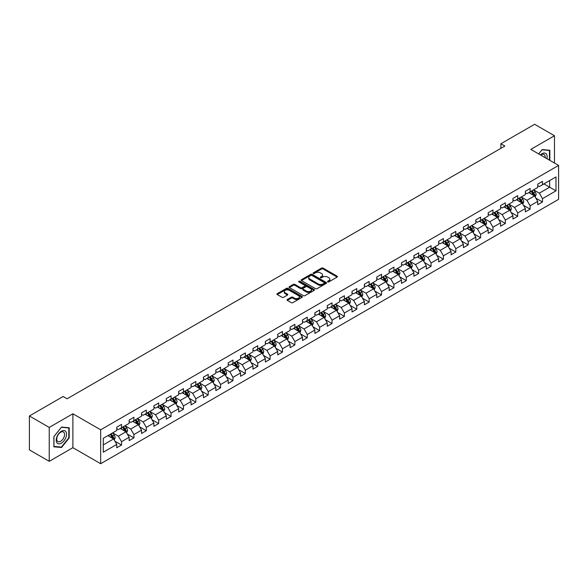 <?xml version="1.0" encoding="UTF-8"?>
<svg xmlns="http://www.w3.org/2000/svg" width="588" height="588" viewBox="0 0 588 588"><rect width="100%" height="100%" fill="white"/><g stroke="black" fill="none" stroke-linecap="round" stroke-linejoin="round"><path stroke-width="0.88" d="M327.751 281.873A0.772 0.448 0 0 0 328.846 281.873L337.122 277.095A1.103 0.639 0 0 0 337.446 276.639A1.103 0.639 0 0 0 337.122 276.191L323.099 268.099A1.103 0.639 0 0 0 321.54 268.099L313.264 272.876A0.772 0.448 0 0 0 314.352 273.508L315.425 272.883A3.528 2.036 0 0 1 320.409 272.883L321.577 273.56A3.528 2.036 0 0 1 322.614 275A3.528 2.036 0 0 1 321.577 276.441L320.504 277.058A0.772 0.448 0 0 0 321.599 277.69L322.672 277.073A3.528 2.036 0 0 1 327.656 277.073L328.824 277.742A3.528 2.036 0 0 1 329.853 279.182A3.528 2.036 0 0 1 328.824 280.623L327.751 281.24A0.772 0.448 0 0 0 327.751 281.873L327.751 281.24M287.341 299.49A1.103 0.639 0 0 0 287.017 299.939A1.103 0.639 0 0 0 287.341 300.387L291.273 302.658A1.103 0.639 0 0 0 292.831 302.658L302.026 297.352A1.103 0.639 0 0 0 302.35 296.903A1.103 0.639 0 0 0 302.026 296.455L288.002 288.355A1.103 0.639 0 0 0 286.444 288.355L277.249 293.662A1.103 0.639 0 0 0 276.933 294.118A1.103 0.639 0 0 0 277.249 294.566L282.005 297.308A1.103 0.639 0 0 0 283.563 297.308L287.495 295.036A1.103 0.639 0 0 0 287.819 294.588A1.103 0.639 0 0 0 287.495 294.14L285.143 292.78A2.947 1.698 0 0 1 284.276 291.575A2.947 1.698 0 0 1 286.099 290.002A2.947 1.698 0 0 1 289.311 290.369L298.542 295.698A2.947 1.698 0 0 1 299.402 296.903A2.947 1.698 0 0 1 297.579 298.476A2.947 1.698 0 0 1 294.375 298.109L292.831 297.219A1.103 0.639 0 0 0 291.273 297.219L287.341 299.49L287.341 300.387L291.273 298.138L291.273 297.219M72.89 413.776L49.238 427.432L29.4 415.973L29.4 449.879L49.238 461.337L72.89 447.681L100.666 463.719L100.666 429.813L72.89 413.776L72.89 447.681M554.477 163.045L554.477 135.732L530.824 149.389L558.6 165.426L100.666 429.813M554.477 135.732L534.632 124.281L500.902 143.751L500.902 148.338M29.4 415.973L63.129 396.503L67.098 398.789L504.871 146.044L500.902 143.751M315.499 288.671A1.103 0.639 0 0 0 317.057 288.671L326.252 283.365A1.103 0.639 0 0 0 326.575 282.916A1.103 0.639 0 0 0 326.252 282.468L312.228 274.368A1.103 0.639 0 0 0 310.67 274.368L301.482 279.675A1.103 0.639 0 0 0 301.159 280.131A1.103 0.639 0 0 0 301.482 280.579L315.499 288.671M299.101 282.034A0.772 0.448 0 0 1 299.88 282.144L314.124 290.369L304.944 295.668A1.103 0.639 0 0 1 303.386 295.668L289.369 287.569L293.302 285.32L293.302 284.401L289.369 286.672A1.103 0.639 0 0 0 289.046 287.12A1.103 0.639 0 0 0 289.369 287.569L289.369 286.672M293.302 285.32A1.103 0.639 0 0 1 294.86 285.32L294.86 284.401A1.103 0.639 0 0 0 293.302 284.401M294.86 284.401L300.541 287.686A1.103 0.639 0 0 0 302.1 287.686L304.716 286.18A1.103 0.639 0 0 0 305.032 285.724A1.103 0.639 0 0 0 304.716 285.276L298.792 281.858A0.772 0.448 0 0 1 299.88 281.233L314.139 289.458A1.103 0.639 0 0 1 314.462 289.913A1.103 0.639 0 0 1 314.139 290.362L314.139 289.458M100.666 463.719L558.6 199.332L558.6 165.426M114.917 441.198L121.54 445.028L121.54 441.676L129.162 437.281L129.162 440.625L133.924 437.876L133.924 434.532L141.539 430.129L141.539 433.481L146.302 430.732L146.302 427.38L153.924 422.985L153.924 426.329L158.686 423.58L158.686 420.236L166.301 415.834L166.301 419.185L171.064 416.429L171.064 413.085L178.686 408.689L178.686 412.034L183.449 409.285L183.449 405.94L191.063 401.538L191.063 404.882L195.826 402.133L195.826 398.789L203.448 394.394L203.448 397.738L208.211 394.989L208.211 391.645L215.825 387.242L215.825 390.586L220.588 387.837L220.588 384.493L228.21 380.098L228.21 383.442L232.966 380.693L232.966 377.349L240.588 372.946L240.588 376.291L245.35 373.542L245.35 370.197L252.972 365.802L252.972 369.146L257.728 366.397L257.728 363.053L265.35 358.651L265.35 361.995L270.113 359.246L270.113 355.902L277.727 351.506L277.727 354.851L282.49 352.102L282.49 348.757L290.112 344.355L290.112 347.699L294.875 344.95L294.875 341.606L302.489 337.211L302.489 340.555L307.252 337.806L307.252 334.462L314.874 330.059L314.874 333.403L319.637 330.654L319.637 327.31L327.251 322.915L327.251 326.259L332.014 323.51L332.014 320.166L339.636 315.763L339.636 319.108L344.399 316.359L344.399 313.014L352.014 308.619L352.014 311.963L356.776 309.214L356.776 305.87L364.398 301.468L364.398 304.812L369.161 302.063L369.161 298.719L376.776 294.323L376.776 297.668L381.538 294.919L381.538 291.575L389.16 287.172L389.16 290.516L393.916 287.767L393.916 284.423L401.538 280.028L401.538 283.372L406.301 280.623L406.301 277.279L413.923 272.876L413.923 276.22L418.678 273.471L418.678 270.127L426.3 265.732L426.3 269.076L431.063 266.327L431.063 262.983L438.677 258.58L438.677 261.925L443.44 259.176L443.44 255.831L451.062 251.436L451.062 254.78L455.825 252.031L455.825 248.687L463.44 244.285L463.44 247.629L468.202 244.88L468.202 241.536L475.824 237.14L475.824 240.485L480.587 237.736L480.587 234.384L488.202 229.989L488.202 233.333L492.965 230.584L492.965 227.24L500.586 222.837L500.586 226.189L505.349 223.44L505.349 220.088L512.964 215.693L512.964 219.037L517.727 216.288L517.727 212.944L525.349 208.542L525.349 211.893L530.111 209.144L530.111 205.793L537.726 201.397L537.726 204.742L542.489 201.993L542.489 198.648L555.983 190.857L555.983 176.929L549.633 180.597L549.633 187.19L555.983 190.857M121.54 445.028L116.777 447.777L116.777 444.425L103.29 452.216L103.29 438.288L116.777 430.497L116.777 427.153L121.54 424.404L121.54 427.748L129.162 423.353L129.162 420.008L133.924 417.26L133.924 420.604L141.539 416.201L141.539 412.857L146.302 410.108L146.302 413.452L153.924 409.057L153.924 405.713L158.686 402.964L158.686 406.308L166.301 401.905L166.301 398.561L171.064 395.812L171.064 399.156L178.686 394.761L178.686 391.417L183.449 388.668L183.449 392.012L191.063 387.61L191.063 384.265L195.826 381.516L195.826 384.861L203.448 380.465L203.448 377.121L208.211 374.372L208.211 377.716L215.825 373.314L215.825 369.97L220.588 367.221L220.588 370.565L228.21 366.17L228.21 362.825L232.966 360.076L232.966 363.421L240.588 359.018L240.588 355.674L245.35 352.925L245.35 356.269L252.972 351.874L252.972 348.53L257.728 345.773L257.728 349.125L265.35 344.722L265.35 341.378L270.113 338.629L270.113 341.973L277.727 337.578L277.727 334.227L282.49 331.478L282.49 334.829L290.112 330.427L290.112 327.082L294.875 324.333L294.875 327.678L302.489 323.282L302.489 319.931L307.252 317.182L307.252 320.534L314.874 316.131L314.874 312.787L319.637 310.038L319.637 313.382L327.251 308.987L327.251 305.635L332.014 302.886L332.014 306.23L339.636 301.835L339.636 298.491L344.399 295.742L344.399 299.086L352.014 294.684L352.014 291.339L356.776 288.59L356.776 291.935L364.398 287.539L364.398 284.195L369.161 281.446L369.161 284.79L376.776 280.388L376.776 277.044L381.538 274.295L381.538 277.639L389.16 273.244L389.16 269.899L393.916 267.15L393.916 270.495L401.538 266.092L401.538 262.748L406.301 259.999L406.301 263.343L413.923 258.948L413.923 255.604L418.678 252.855L418.678 256.199L426.3 251.796L426.3 248.452L431.063 245.703L431.063 249.047L438.677 244.652L438.677 241.308L443.44 238.559L443.44 241.903L451.062 237.501L451.062 234.156L455.825 231.407L455.825 234.752L463.44 230.356L463.44 227.012L468.202 224.263L468.202 227.607L475.824 223.205L475.824 219.861L480.587 217.112L480.587 220.456L488.202 216.061L488.202 212.716L492.965 209.967L492.965 213.312L500.586 208.909L500.586 205.565L505.349 202.816L505.349 206.16L512.964 201.765L512.964 198.421L517.727 195.672L517.727 199.016L525.349 194.613L525.349 191.269L530.111 188.52L530.111 191.864L537.726 187.469L537.726 184.125L542.489 181.376L542.489 184.72L555.983 176.929M120.275 428.483L125.986 431.783L118.364 436.178L112.653 432.878M116.777 428.667L118.364 429.585L121.54 427.748M118.364 436.178L121.54 441.676M125.986 431.783L129.162 437.281M132.653 421.331L138.364 424.632L130.749 429.034L125.031 425.734M129.162 421.515L130.749 422.434L133.924 420.604M130.749 429.034L133.924 434.532M138.364 424.632L141.539 430.129M145.03 414.187L150.749 417.487L143.127 421.883L137.416 418.582M141.539 414.371L143.127 415.29L146.302 413.452M143.127 421.883L146.302 427.38M150.749 417.487L153.924 422.985M157.415 407.036L163.126 410.336L155.511 414.738L149.793 411.438M153.924 407.219L155.511 408.138L158.686 406.308M155.511 414.738L158.686 420.236M163.126 410.336L166.301 415.834M169.792 399.891L175.511 403.192L167.889 407.587L162.178 404.287M166.301 400.075L167.889 400.994L171.064 399.156M167.889 407.587L171.064 413.085M175.511 403.192L178.686 408.689M182.177 392.74L187.888 396.04L180.273 400.443L174.555 397.143M178.686 392.924L180.273 393.842L183.449 392.012M180.273 400.443L183.449 405.94M187.888 396.04L191.063 401.538M194.554 385.596L200.273 388.896L192.651 393.291L186.94 389.991M191.063 385.779L192.651 386.698L195.826 384.861M192.651 393.291L195.826 398.789M200.273 388.896L203.448 394.394M206.939 378.444L212.65 381.744L205.036 386.147L199.317 382.847M203.448 378.628L205.036 379.547L208.211 377.716M205.036 386.147L208.211 391.645M212.65 381.744L215.825 387.242M219.317 371.3L225.035 374.6L217.413 378.995L211.702 375.695M215.825 371.484L217.413 372.395L220.588 370.565M217.413 378.995L220.588 384.493M225.035 374.6L228.21 380.098M231.701 364.148L237.412 367.449L229.798 371.851L224.079 368.551M228.21 364.332L229.798 365.251L232.966 363.421M229.798 371.851L232.966 377.349M237.412 367.449L240.588 372.946M244.079 357.004L249.797 360.304L242.175 364.7L236.464 361.399M240.588 357.188L242.175 358.099L245.35 356.269M242.175 364.7L245.35 370.197M249.797 360.304L252.972 365.802M256.464 349.853L262.174 353.153L254.553 357.555L248.842 354.255M252.972 350.036L254.553 350.955L257.728 349.125M254.553 357.555L257.728 363.053M262.174 353.153L265.35 358.651M268.841 342.708L274.559 346.009L266.937 350.404L261.219 347.104M265.35 342.892L266.937 343.804L270.113 341.973M266.937 350.404L270.113 355.902M274.559 346.009L277.727 351.506M281.226 335.557L286.937 338.857L279.315 343.26L273.604 339.96M277.727 335.741L279.315 336.659L282.49 334.829M279.315 343.26L282.49 348.757M286.937 338.857L290.112 344.355M293.603 328.413L299.314 331.713L291.699 336.108L285.981 332.808M290.112 328.596L291.699 329.508L294.875 327.678M291.699 336.108L294.875 341.606M299.314 331.713L302.489 337.211M305.981 321.261L311.699 324.561L304.077 328.964L298.366 325.664M302.489 321.445L304.077 322.364L307.252 320.534M304.077 328.964L307.252 334.462M311.699 324.561L314.874 330.059M318.365 314.117L324.076 317.417L316.462 321.812L310.743 318.512M314.874 314.301L316.462 315.212L319.637 313.382M316.462 321.812L319.637 327.31M324.076 317.417L327.251 322.915M330.743 306.965L336.461 310.266L328.839 314.668L323.128 311.368M327.251 307.149L328.839 308.068L332.014 306.23M328.839 314.668L332.014 320.166M336.461 310.266L339.636 315.763M343.127 299.821L348.838 303.121L341.224 307.517L335.505 304.216M339.636 300.005L341.224 300.916L344.399 299.086M341.224 307.517L344.399 313.014M348.838 303.121L352.014 308.619M355.505 292.67L361.223 295.97L353.601 300.372L347.89 297.072M352.014 292.853L353.601 293.772L356.776 291.935M353.601 300.372L356.776 305.87M361.223 295.97L364.398 301.468M367.89 285.525L373.601 288.826L365.986 293.221L360.268 289.921M364.398 285.709L365.986 286.621L369.161 284.79M365.986 293.221L369.161 298.719M373.601 288.826L376.776 294.323M380.267 278.374L385.985 281.674L378.363 286.077L372.652 282.777M376.776 278.558L378.363 279.476L381.538 277.639M378.363 286.077L381.538 291.575M385.985 281.674L389.16 287.172M392.652 271.23L398.363 274.53L390.748 278.925L385.03 275.625M389.16 271.413L390.748 272.325L393.916 270.495M390.748 278.925L393.916 284.423M398.363 274.53L401.538 280.028M405.029 264.078L410.747 267.378L403.125 271.774L397.415 268.481M401.538 264.262L403.125 265.181L406.301 263.343M403.125 271.774L406.301 277.279M410.747 267.378L413.923 272.876M417.414 256.934L423.125 260.227L415.503 264.629L409.792 261.329M413.923 257.118L415.503 258.029L418.678 256.199M415.503 264.629L418.678 270.127M423.125 260.227L426.3 265.732M429.791 249.782L435.51 253.083L427.888 257.478L422.169 254.185M426.3 249.966L427.888 250.885L431.063 249.047M427.888 257.478L431.063 262.983M435.51 253.083L438.677 258.58M442.176 242.638L447.887 245.931L440.265 250.334L434.554 247.034M438.677 242.822L440.265 243.733L443.44 241.903M440.265 250.334L443.44 255.831M447.887 245.931L451.062 251.436M454.553 235.487L460.264 238.787L452.65 243.182L446.931 239.889M451.062 235.67L452.65 236.589L455.825 234.752M452.65 243.182L455.825 248.687M460.264 238.787L463.44 244.285M466.931 228.342L472.649 231.635L465.027 236.038L459.316 232.738M463.44 228.519L465.027 229.438L468.202 227.607M465.027 236.038L468.202 241.536M472.649 231.635L475.824 237.14M479.316 221.191L485.026 224.491L477.412 228.886L471.694 225.594M475.824 221.375L477.412 222.293L480.587 220.456M477.412 228.886L480.587 234.384M485.026 224.491L488.202 229.989M491.693 214.047L497.411 217.339L489.789 221.742L484.078 218.442M488.202 214.223L489.789 215.142L492.965 213.312M489.789 221.742L492.965 227.24M497.411 217.339L500.586 222.837M504.078 206.895L509.789 210.195L502.174 214.591L496.456 211.29M500.586 207.079L502.174 207.998L505.349 206.16M502.174 214.591L505.349 220.088M509.789 210.195L512.964 215.693M516.455 199.751L522.173 203.044L514.551 207.446L508.84 204.146M512.964 199.927L514.551 200.846L517.727 199.016M514.551 207.446L517.727 212.944M522.173 203.044L525.349 208.542M528.84 192.599L534.551 195.9L526.936 200.295L521.218 196.995M525.349 192.783L526.936 193.702L530.111 191.864M526.936 200.295L530.111 205.793M534.551 195.9L537.726 201.397M543.915 183.897L549.633 187.19L539.314 193.151L533.603 189.851M537.726 185.632L539.314 186.55L542.489 184.72M539.314 193.151L542.489 198.648M49.238 427.432L49.238 461.337M103.29 444.888L113.609 438.927L107.891 435.635M113.609 438.927L116.777 444.425M535.859 198.163L542.489 201.993M523.482 205.315L530.111 209.144M511.104 212.459L517.727 216.288M498.72 219.611L505.349 223.44M486.342 226.762L492.965 230.584M473.957 233.906L480.587 237.736M461.58 241.058L468.202 244.88M449.195 248.202L455.825 252.031M436.818 255.354L443.44 259.176M424.433 262.498L431.063 266.327M412.056 269.649L418.678 273.471M399.671 276.794L406.301 280.623M387.294 283.945L393.916 287.767M374.909 291.089L381.538 294.919M362.531 298.241L369.161 302.063M350.147 305.385L356.776 309.214M337.769 312.537L344.399 316.359M325.392 319.681L332.014 323.51M313.007 326.832L319.637 330.654M300.63 333.977L307.252 337.806M288.245 341.128L294.875 344.95M275.868 348.272L282.49 352.102M263.483 355.424L270.113 359.246M251.105 362.568L257.728 366.397M238.721 369.72L245.35 373.542M226.343 376.864L232.966 380.693M213.959 384.015L220.588 387.837M201.581 391.16L208.211 394.989M189.196 398.311L195.826 402.133M176.819 405.455L183.449 409.285M164.442 412.607L171.064 416.429M152.057 419.751L158.686 423.58M139.679 426.903L146.302 430.732M127.295 434.047L133.924 437.876M549.831 160.362L549.831 150.263L542.173 149.58L538.682 153.924M53.883 446.806L61.542 447.49L69.2 437.964L69.2 427.755L61.542 427.072L53.883 436.597L53.883 446.806M68.803 437.737L69.2 437.964M60.733 447.027L61.542 447.49M328.06 281.983L328.824 281.542A3.528 2.036 0 0 0 329.853 280.101L329.853 279.182M322.614 275L322.614 275.919A3.528 2.036 0 0 1 321.577 277.36L320.813 277.793M337.122 276.191L337.122 277.095L323.099 269.01A1.103 0.639 0 0 0 321.54 269.01L313.573 273.611M326.237 283.372L312.228 275.287A1.103 0.639 0 0 0 310.67 275.287L301.497 280.586L301.482 279.675M324.304 283.232A0.772 0.448 0 0 0 324.304 282.6L312 275.493A0.772 0.448 0 0 0 310.905 275.493L309.773 276.147A3.528 2.036 0 0 0 308.744 277.587A3.528 2.036 0 0 0 309.773 279.028L318.189 283.886A3.528 2.036 0 0 0 323.172 283.886L324.304 283.232L324.304 284.151A0.772 0.448 0 0 0 324.532 283.835L324.532 282.916M308.744 277.587L308.744 278.506A3.528 2.036 0 0 0 309.773 279.939L309.773 279.028M324.304 284.151L323.172 284.798A3.528 2.036 0 0 1 318.189 284.798L309.773 279.939M294.86 285.32L300.541 288.598A1.103 0.639 0 0 0 302.1 288.598L304.716 287.091A1.103 0.639 0 0 0 305.032 286.643L305.032 285.724M306.444 291.089A2.947 1.698 0 0 0 309.656 291.457A2.947 1.698 0 0 0 311.478 289.884A2.947 1.698 0 0 0 310.611 288.686L307.362 286.804A1.103 0.639 0 0 0 305.804 286.804L303.195 288.311A1.103 0.639 0 0 0 302.871 288.767A1.103 0.639 0 0 0 303.195 289.215L306.444 291.089L306.444 292.008A2.947 1.698 0 0 0 309.656 292.376A2.947 1.698 0 0 0 311.478 290.803L311.478 289.884M302.871 288.767L302.871 289.678A1.103 0.639 0 0 0 303.195 290.127L303.195 289.215M306.444 292.008L303.195 290.127M299.402 296.903L299.402 297.822A2.947 1.698 0 0 1 297.579 299.395A2.947 1.698 0 0 1 294.375 299.02L292.831 298.138A1.103 0.639 0 0 0 291.273 298.138M284.276 291.575L284.276 292.493A2.947 1.698 0 0 0 285.143 293.691L285.143 292.78M287.495 294.14L287.495 295.036L285.143 293.691M302.026 296.455L302.026 297.352L288.002 289.274A1.103 0.639 0 0 0 286.444 289.274L277.264 294.573M535.183 196.987L536.124 194.606A2.977 1.72 -120 0 0 535.176 192.07L533.536 189.887M530.685 193.665L529.567 192.18M531.074 191.306L532.713 193.496A2.977 1.72 60 0 1 533.566 195.282L534.521 194.731A2.977 1.72 -120 0 0 533.669 192.945L532.03 190.755M531.28 191.188L533.103 193.614A1.514 0.875 60 0 1 533.375 194.077L534.521 194.731M548.942 150.183L549.435 150.469L549.435 160.134M538.696 153.938L542.011 149.808L549.435 150.469M546.921 158.686A7.299 4.212 120 0 0 545.664 153.38A7.299 4.212 120 0 0 540.438 154.938M545.157 157.665A5.52 3.19 120 0 0 544.054 154.497A5.52 3.19 120 0 0 540.754 155.122M61.387 443.146A7.299 4.212 120 0 0 66.54 434.209A7.299 4.212 120 0 0 61.387 431.232A7.299 4.212 120 0 0 56.227 440.169A7.299 4.212 120 0 0 61.387 443.146M60.66 441.279A5.52 3.19 120 0 0 64.268 436.414A5.52 3.19 120 0 0 63.423 431.989A5.52 3.19 120 0 0 60.66 432.261A5.52 3.19 120 0 0 57.051 437.127A5.52 3.19 120 0 0 57.896 441.551A5.52 3.19 120 0 0 60.66 441.279M53.964 436.524L61.387 427.292L68.803 427.961L68.803 437.854L61.387 447.086L53.964 446.417L53.964 436.524M68.311 427.674L68.803 427.961M522.798 204.132L523.746 201.757A2.977 1.72 -120 0 0 522.791 199.222L521.159 197.031M518.3 200.809L517.19 199.325M518.697 198.457L520.336 200.64A2.977 1.72 60 0 1 521.188 202.434L522.137 201.882A2.977 1.72 -120 0 0 521.284 200.089L519.645 197.906M518.903 198.332L520.718 200.758A1.514 0.875 60 0 1 520.997 201.221L522.137 201.882M510.421 211.283L511.362 208.902A2.977 1.72 -120 0 0 510.413 206.366L508.774 204.183M505.923 207.961L504.805 206.476M506.312 205.602L507.951 207.792A2.977 1.72 60 0 1 508.804 209.578L509.759 209.027A2.977 1.72 -120 0 0 508.907 207.241L507.268 205.05M506.525 205.484L508.341 207.909A1.514 0.875 60 0 1 508.613 208.373L509.759 209.027M498.036 218.427L498.984 216.053A2.977 1.72 -120 0 0 498.029 213.517L496.397 211.327M493.538 215.105L492.428 213.62M493.935 212.753L495.574 214.936A2.977 1.72 60 0 1 496.426 216.729L497.375 216.178A2.977 1.72 -120 0 0 496.522 214.385L494.883 212.202M494.14 212.628L495.956 215.061A1.514 0.875 60 0 1 496.235 215.517L497.375 216.178M485.659 225.579L486.599 223.197A2.977 1.72 -120 0 0 485.651 220.669L484.012 218.479M481.16 222.257L480.043 220.772M481.55 219.897L483.189 222.088A2.977 1.72 60 0 1 484.042 223.874L484.997 223.322A2.977 1.72 -120 0 0 484.145 221.536L482.505 219.346M481.763 219.78L483.579 222.205A1.514 0.875 60 0 1 483.85 222.668L484.997 223.322M473.274 232.723L474.222 230.349A2.977 1.72 -120 0 0 473.274 227.813L471.635 225.63M468.776 229.401L467.666 227.916M469.173 227.049L470.812 229.232A2.977 1.72 60 0 1 471.664 231.025L472.612 230.474A2.977 1.72 -120 0 0 471.76 228.681L470.128 226.498M469.378 226.924L471.194 229.357A1.514 0.875 60 0 1 471.473 229.812L472.612 230.474M460.896 239.875L461.837 237.493A2.977 1.72 -120 0 0 460.889 234.965L459.25 232.774M456.398 236.552L455.281 235.068M456.788 234.193L458.427 236.383A2.977 1.72 60 0 1 459.279 238.169L460.235 237.618A2.977 1.72 -120 0 0 459.382 235.832L457.743 233.642M457.001 234.075L458.816 236.501A1.514 0.875 60 0 1 459.088 236.964L460.235 237.618M448.512 247.019L449.46 244.645A2.977 1.72 -120 0 0 448.512 242.109L446.873 239.926M444.014 243.697L442.904 242.212M444.41 241.345L446.049 243.528A2.977 1.72 60 0 1 446.902 245.321L447.85 244.77A2.977 1.72 -120 0 0 446.998 242.984L445.366 240.793M444.616 241.227L446.432 243.653A1.514 0.875 60 0 1 446.711 244.108L447.85 244.77M436.134 254.17L437.075 251.789A2.977 1.72 -120 0 0 436.127 249.261L434.488 247.07M431.636 250.848L430.519 249.363M432.033 248.489L433.665 250.679A2.977 1.72 60 0 1 434.517 252.465L435.473 251.914A2.977 1.72 -120 0 0 434.62 250.128L432.981 247.945M432.239 248.371L434.054 250.797A1.514 0.875 60 0 1 434.326 251.26L435.473 251.914M423.75 261.315L424.698 258.94A2.977 1.72 -120 0 0 423.75 256.405L422.11 254.222M419.251 257.992L418.141 256.508M419.648 255.64L421.287 257.823A2.977 1.72 60 0 1 422.14 259.617L423.088 259.065A2.977 1.72 -120 0 0 422.243 257.279L420.604 255.089M419.854 255.523L421.677 257.948A1.514 0.875 60 0 1 421.949 258.404L423.088 259.065M411.372 268.466L412.313 266.085A2.977 1.72 -120 0 0 411.365 263.556L409.726 261.366M406.874 265.144L405.757 263.659M407.271 262.785L408.91 264.975A2.977 1.72 60 0 1 409.755 266.761L410.711 266.21A2.977 1.72 -120 0 0 409.858 264.424L408.219 262.241M407.477 262.667L409.292 265.092A1.514 0.875 60 0 1 409.571 265.555L410.711 266.21M398.987 275.61L399.936 273.236A2.977 1.72 -120 0 0 398.987 270.7L397.348 268.518M394.489 272.288L393.379 270.803M394.886 269.936L396.525 272.119A2.977 1.72 60 0 1 397.378 273.912L398.326 273.361A2.977 1.72 -120 0 0 397.481 271.575L395.842 269.385M395.092 269.819L396.915 272.244A1.514 0.875 60 0 1 397.187 272.7L398.326 273.361M386.61 282.762L387.551 280.38A2.977 1.72 -120 0 0 386.603 277.852L384.964 275.662M382.112 279.44L381.002 277.955M382.509 277.08L384.148 279.271A2.977 1.72 60 0 1 384.993 281.057L385.949 280.505A2.977 1.72 -120 0 0 385.096 278.719L383.457 276.536M382.715 276.963L384.53 279.388A1.514 0.875 60 0 1 384.809 279.851L385.949 280.505M374.233 289.906L375.173 287.532A2.977 1.72 -120 0 0 374.225 284.996L372.586 282.813M369.727 286.584L368.617 285.099M370.124 284.232L371.763 286.415A2.977 1.72 60 0 1 372.616 288.208L373.571 287.657A2.977 1.72 -120 0 0 372.719 285.871L371.079 283.681M370.33 284.114L372.153 286.54A1.514 0.875 60 0 1 372.424 286.995L373.571 287.657M361.848 297.058L362.796 294.676A2.977 1.72 -120 0 0 361.841 292.148L360.209 289.957M357.35 293.735L356.24 292.251M357.747 291.376L359.386 293.566A2.977 1.72 60 0 1 360.231 295.352L361.186 294.809A2.977 1.72 -120 0 0 360.334 293.015L358.695 290.832M357.952 291.258L359.768 293.684A1.514 0.875 60 0 1 360.047 294.147L361.186 294.809M349.47 304.202L350.411 301.828A2.977 1.72 -120 0 0 349.463 299.292L347.824 297.109M344.972 300.88L343.855 299.395M345.362 298.528L347.001 300.711A2.977 1.72 60 0 1 347.853 302.504L348.809 301.953A2.977 1.72 -120 0 0 347.956 300.167L346.317 297.976M345.575 298.41L347.39 300.836A1.514 0.875 60 0 1 347.662 301.291L348.809 301.953M337.086 311.353L338.034 308.972A2.977 1.72 -120 0 0 337.078 306.444L335.447 304.253M332.587 308.031L331.478 306.546M332.984 305.672L334.623 307.862A2.977 1.72 60 0 1 335.476 309.648L336.424 309.104A2.977 1.72 -120 0 0 335.572 307.311L333.933 305.128M333.19 305.554L335.006 307.98A1.514 0.875 60 0 1 335.285 308.443L336.424 309.104M324.708 318.498L325.649 316.124A2.977 1.72 -120 0 0 324.701 313.588L323.062 311.405M320.21 315.183L319.093 313.691M320.6 312.823L322.239 315.006A2.977 1.72 60 0 1 323.091 316.8L324.047 316.248A2.977 1.72 -120 0 0 323.194 314.462L321.555 312.272M320.813 312.706L322.628 315.131A1.514 0.875 60 0 1 322.9 315.587L324.047 316.248M312.324 325.649L313.272 323.268A2.977 1.72 -120 0 0 312.324 320.739L310.685 318.549M307.825 322.327L306.716 320.842M308.222 319.968L309.861 322.158A2.977 1.72 60 0 1 310.714 323.944L311.662 323.4A2.977 1.72 -120 0 0 310.809 321.607L309.178 319.424M308.428 319.85L310.243 322.275A1.514 0.875 60 0 1 310.523 322.738L311.662 323.4M299.946 332.793L300.887 330.419A2.977 1.72 -120 0 0 299.939 327.884L298.3 325.701M295.448 329.478L294.331 327.986M295.837 327.119L297.477 329.302A2.977 1.72 60 0 1 298.329 331.095L299.285 330.544A2.977 1.72 -120 0 0 298.432 328.758L296.793 326.568M296.051 327.001L297.866 329.427A1.514 0.875 60 0 1 298.138 329.883L299.285 330.544M287.561 339.945L288.51 337.563A2.977 1.72 -120 0 0 287.561 335.035L285.922 332.845M283.063 336.623L281.953 335.138M283.46 334.271L285.099 336.454A2.977 1.72 60 0 1 285.952 338.24L286.9 337.696A2.977 1.72 -120 0 0 286.047 335.902L284.416 333.719M283.666 334.146L285.481 336.571A1.514 0.875 60 0 1 285.761 337.034L286.9 337.696M275.184 347.089L276.125 344.715A2.977 1.72 -120 0 0 275.177 342.179L273.538 339.996M270.686 343.774L269.569 342.282M271.083 341.415L272.714 343.605A2.977 1.72 60 0 1 273.567 345.391L274.522 344.84A2.977 1.72 -120 0 0 273.67 343.054L272.031 340.864M271.288 341.297L273.104 343.723A1.514 0.875 60 0 1 273.376 344.178L274.522 344.84M262.799 354.241L263.747 351.859A2.977 1.72 -120 0 0 262.799 349.331L261.16 347.14M258.301 350.918L257.191 349.434M258.698 348.566L260.337 350.749A2.977 1.72 60 0 1 261.19 352.535L262.138 351.991A2.977 1.72 -120 0 0 261.293 350.198L259.653 348.015M258.904 348.441L260.727 350.867A1.514 0.875 60 0 1 260.999 351.33L262.138 351.991M250.422 361.385L251.363 359.011A2.977 1.72 -120 0 0 250.414 356.475L248.775 354.292M245.924 358.07L244.806 356.585M246.321 355.711L247.952 357.901A2.977 1.72 60 0 1 248.805 359.687L249.76 359.136A2.977 1.72 -120 0 0 248.908 357.35L247.269 355.159M246.526 355.593L248.342 358.019A1.514 0.875 60 0 1 248.621 358.474L249.76 359.136M238.037 368.536L238.985 366.155A2.977 1.72 -120 0 0 238.037 363.627L236.398 361.436M233.539 365.214L232.429 363.729M233.936 362.862L235.575 365.045A2.977 1.72 60 0 1 236.427 366.831L237.376 366.287A2.977 1.72 -120 0 0 236.53 364.494L234.891 362.311M234.142 362.737L235.964 365.163A1.514 0.875 60 0 1 236.236 365.626L237.376 366.287M225.66 375.688L226.601 373.306A2.977 1.72 -120 0 0 225.652 370.771L224.013 368.588M221.161 372.366L220.052 370.881M221.558 370.006L223.197 372.197A2.977 1.72 60 0 1 224.043 373.983L224.998 373.431A2.977 1.72 -120 0 0 224.146 371.645L222.507 369.455M221.764 369.889L223.58 372.314A1.514 0.875 60 0 1 223.859 372.77L224.998 373.431M213.282 382.832L214.223 380.451A2.977 1.72 -120 0 0 213.275 377.922L211.636 375.732M208.777 379.51L207.667 378.025M209.174 377.158L210.813 379.341A2.977 1.72 60 0 1 211.665 381.134L212.621 380.583A2.977 1.72 -120 0 0 211.768 378.79L210.129 376.607M209.379 377.033L211.202 379.458A1.514 0.875 60 0 1 211.474 379.921L212.621 380.583M200.898 389.984L201.838 387.602A2.977 1.72 -120 0 0 200.89 385.066L199.259 382.884M196.399 386.661L195.289 385.177M196.796 384.302L198.435 386.492A2.977 1.72 60 0 1 199.281 388.278L200.236 387.727A2.977 1.72 -120 0 0 199.383 385.941L197.744 383.751M197.002 384.185L198.817 386.61A1.514 0.875 60 0 1 199.097 387.073L200.236 387.727M188.52 397.128L189.461 394.746A2.977 1.72 -120 0 0 188.513 392.218L186.874 390.028M184.022 393.806L182.905 392.321M184.411 391.454L186.051 393.637A2.977 1.72 60 0 1 186.903 395.43L187.859 394.879A2.977 1.72 -120 0 0 187.006 393.085L185.367 390.902M184.625 391.329L186.44 393.754A1.514 0.875 60 0 1 186.712 394.217L187.859 394.879M176.135 404.279L177.084 401.898A2.977 1.72 -120 0 0 176.128 399.362L174.496 397.179M171.637 400.957L170.527 399.472M172.034 398.598L173.673 400.788A2.977 1.72 60 0 1 174.526 402.574L175.474 402.023A2.977 1.72 -120 0 0 174.621 400.237L172.982 398.047M172.24 398.48L174.055 400.906A1.514 0.875 60 0 1 174.335 401.369L175.474 402.023M163.758 411.424L164.699 409.05A2.977 1.72 -120 0 0 163.751 406.514L162.112 404.324M159.26 408.101L158.143 406.617M159.649 405.749L161.288 407.932A2.977 1.72 60 0 1 162.141 409.726L163.096 409.175A2.977 1.72 -120 0 0 162.244 407.381L160.605 405.198M159.862 405.624L161.678 408.05A1.514 0.875 60 0 1 161.95 408.513L163.096 409.175M151.373 418.575L152.321 416.194A2.977 1.72 -120 0 0 151.373 413.658L149.734 411.475M146.875 415.253L145.765 413.768M147.272 412.894L148.911 415.084A2.977 1.72 60 0 1 149.764 416.87L150.712 416.319A2.977 1.72 -120 0 0 149.859 414.533L148.22 412.342M147.478 412.776L149.293 415.201A1.514 0.875 60 0 1 149.572 415.665L150.712 416.319M138.996 425.719L139.937 423.345A2.977 1.72 -120 0 0 138.988 420.81L137.349 418.619M134.498 422.397L133.38 420.912M134.887 420.045L136.526 422.228A2.977 1.72 60 0 1 137.379 424.022L138.334 423.47A2.977 1.72 -120 0 0 137.482 421.677L135.843 419.494M135.1 419.92L136.916 422.346A1.514 0.875 60 0 1 137.188 422.809L138.334 423.47M126.611 432.871L127.559 430.49A2.977 1.72 -120 0 0 126.611 427.954L124.972 425.771M122.113 429.549L121.003 428.064M122.51 427.189L124.149 429.38A2.977 1.72 60 0 1 125.001 431.166L125.95 430.614A2.977 1.72 -120 0 0 125.097 428.828L123.465 426.638M122.716 427.072L124.531 429.497A1.514 0.875 60 0 1 124.81 429.96L125.95 430.614M114.234 440.015L115.174 437.641A2.977 1.72 -120 0 0 114.226 435.105L112.587 432.915M109.736 436.693L108.618 435.208M110.132 434.341L111.764 436.524A2.977 1.72 60 0 1 112.617 438.317L113.572 437.766A2.977 1.72 -120 0 0 112.72 435.973L111.081 433.79M110.338 434.216L112.154 436.641A1.514 0.875 60 0 1 112.426 437.105L113.572 437.766M328.824 281.542L328.824 280.623M320.504 277.69L320.504 277.058M321.577 277.36L321.577 276.441M313.264 273.508L313.264 272.876M321.54 269.01L321.54 268.099M323.099 269.01L323.099 268.099M310.67 275.287L310.67 274.368M312.228 275.287L312.228 274.368M326.252 283.365L326.252 282.468M318.189 284.798L318.189 283.886M323.172 284.798L323.172 283.886M300.541 288.598L300.541 287.686M302.1 288.598L302.1 287.686M304.716 287.091L304.716 286.18M299.88 282.144L299.88 281.233M292.831 298.138L292.831 297.219M294.375 299.02L294.375 298.109M277.249 294.566L277.249 293.662M286.444 289.274L286.444 288.355M288.002 289.274L288.002 288.355M534.257 195.731L536.102 194.665M533.669 192.945L535.176 192.07M531.552 194.165L532.713 193.496M521.879 202.875L523.724 201.809M521.284 200.089L522.791 199.222M519.167 201.316L520.336 200.64M509.495 210.026L511.34 208.96M508.907 207.241L510.413 206.366M506.79 208.461L507.951 207.792M497.117 217.17L498.962 216.105M496.522 214.385L498.029 213.517M494.405 215.612L495.574 214.936M484.733 224.322L486.577 223.256M484.145 221.536L485.651 220.669M482.028 222.756L483.189 222.088M472.355 231.466L474.2 230.4M471.76 228.681L473.274 227.813M469.65 229.908L470.812 229.232M459.978 238.618L461.823 237.552M459.382 235.832L460.889 234.965M457.266 237.052L458.427 236.383M447.593 245.762L449.438 244.696M446.998 242.984L448.512 242.109M444.888 244.204L446.049 243.528M435.216 252.913L437.06 251.848M434.62 250.128L436.127 249.261M432.503 251.348L433.665 250.679M422.831 260.058L424.676 258.992M422.243 257.279L423.75 256.405M420.126 258.5L421.287 257.823M410.453 267.209L412.298 266.144M409.858 264.424L411.365 263.556M407.741 265.644L408.91 264.975M398.069 274.353L399.913 273.295M397.481 271.575L398.987 270.7M395.364 272.795L396.525 272.119M385.691 281.505L387.536 280.439M385.096 278.719L386.603 277.852M382.979 279.939L384.148 279.271M373.306 288.649L375.151 287.591M372.719 285.871L374.225 284.996M370.602 287.091L371.763 286.415M360.929 295.801L362.774 294.735M360.334 293.015L361.841 292.148M358.217 294.235L359.386 293.566M348.544 302.952L350.389 301.887M347.956 300.167L349.463 299.292M345.84 301.387L347.001 300.711M336.167 310.096L338.012 309.031M335.572 307.311L337.078 306.444M333.455 308.531L334.623 307.862M323.782 317.248L325.627 316.182M323.194 314.462L324.701 313.588M321.077 315.683L322.239 315.006M311.405 324.392L313.25 323.326M310.809 321.607L312.324 320.739M308.7 322.827L309.861 322.158M299.027 331.544L300.872 330.478M298.432 328.758L299.939 327.884M296.315 329.978L297.477 329.302M286.643 338.688L288.488 337.622M286.047 335.902L287.561 335.035M283.938 337.122L285.099 336.454M274.265 345.84L276.11 344.774M273.67 343.054L275.177 342.179M271.553 344.274L272.714 343.605M261.88 352.984L263.725 351.918M261.293 350.198L262.799 349.331M259.176 351.418L260.337 350.749M249.503 360.135L251.348 359.07M248.908 357.35L250.414 356.475M246.791 358.57L247.952 357.901M237.118 367.279L238.963 366.214M236.53 364.494L238.037 363.627M234.414 365.714L235.575 365.045M224.741 374.431L226.586 373.365M224.146 371.645L225.652 370.771M222.029 372.865L223.197 372.197M212.356 381.575L214.201 380.51M211.768 378.79L213.275 377.922M209.651 380.01L210.813 379.341M199.979 388.727L201.824 387.661M199.383 385.941L200.89 385.066M197.267 387.161L198.435 386.492M187.594 395.871L189.439 394.805M187.006 393.085L188.513 392.218M184.889 394.313L186.051 393.637M175.217 403.023L177.061 401.957M174.621 400.237L176.128 399.362M172.504 401.457L173.673 400.788M162.832 410.167L164.677 409.101M162.244 407.381L163.751 406.514M160.127 408.609L161.288 407.932M150.454 417.318L152.299 416.253M149.859 414.533L151.373 413.658M147.75 415.753L148.911 415.084M138.07 424.462L139.922 423.397M137.482 421.677L138.988 420.81M135.365 422.904L136.526 422.228M125.692 431.614L127.537 430.548M125.097 428.828L126.611 427.954M122.988 430.048L124.149 429.38M113.315 438.758L115.16 437.692M112.72 435.973L114.226 435.105M110.603 437.2L111.764 436.524"/></g></svg>
